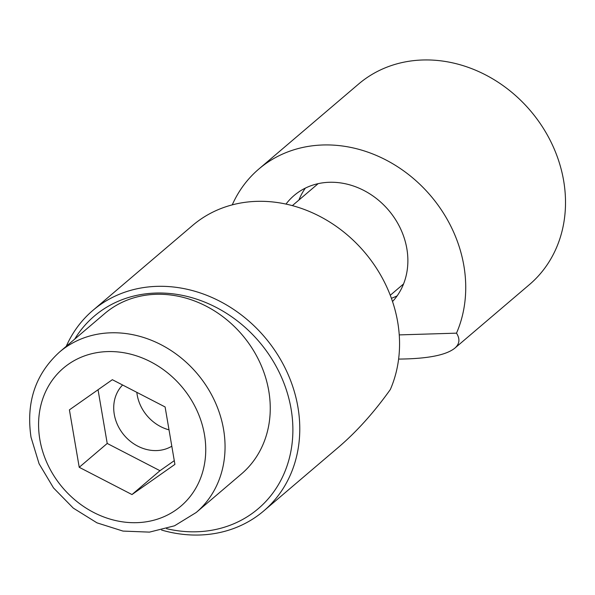 <?xml version="1.0" encoding="UTF-8"?>
<svg xmlns="http://www.w3.org/2000/svg" width="595" height="595" viewBox="0 0 595 595"><rect width="100%" height="100%" fill="white"/><g stroke="black" fill="none" stroke-linecap="round" stroke-linejoin="round"><path stroke-width="0.89" d="M66.261 346.312A131.726 113.489 49.6 0 1 92.872 310.404A131.726 113.489 49.6 0 1 157.043 286.351A131.726 113.489 49.6 0 1 297.909 407.047A131.726 113.489 49.6 0 1 263.711 510.956A131.726 113.489 49.6 0 1 199.548 535.009A131.726 113.489 49.6 0 1 161.572 530.056M263.711 510.956L338.354 447.373C356.725 431.658 374.047 412.38 390.327 389.524A131.726 113.489 49.6 0 0 397.691 322.051A131.726 113.489 49.6 0 0 314.852 213.917A131.726 113.489 49.6 0 0 192.646 225.408L92.872 310.404M166.57 528.687A126.46 108.952 -130.4 0 0 196.655 531.774A126.46 108.952 -130.4 0 0 291.089 408.921A126.46 108.952 -130.4 0 0 155.853 293.06A126.46 108.952 -130.4 0 0 74.71 339.113M399.245 334.896L456.506 333.155C460.195 338.994 459.623 344.007 454.796 348.187L529.438 284.596A131.726 113.489 -130.4 0 0 563.644 180.687A131.726 113.489 -130.4 0 0 422.77 59.991A131.726 113.489 -130.4 0 0 358.599 84.044L258.825 169.04A131.726 113.489 -130.4 0 0 232.251 204.873M456.506 333.155A131.726 113.489 -130.4 0 0 463.862 265.675A131.726 113.489 -130.4 0 0 381.031 157.541A131.726 113.489 -130.4 0 0 258.825 169.04M454.796 348.187C446.072 355.2 427.344 358.83 398.605 359.083M397.125 295.864A72.449 62.423 49.6 0 1 391.398 298.288M285.994 204.085A72.449 62.423 49.6 0 1 294.079 195.51A72.449 62.423 49.6 0 1 361.291 189.188A72.449 62.423 49.6 0 1 406.846 248.665A72.449 62.423 49.6 0 1 392.522 301.531M298.913 200.046A72.449 62.423 49.6 0 1 305.347 188.117M104.735 313.543A105.382 90.79 49.6 0 1 156.069 294.302A105.382 90.79 49.6 0 1 259.375 361.41A105.382 90.79 49.6 0 1 241.406 473.984L196.201 512.496A105.382 90.79 49.6 0 0 223.556 429.359A105.382 90.79 49.6 0 0 110.863 332.806A105.382 90.79 49.6 0 0 59.53 352.047L104.735 313.543M171.814 446.213A39.515 34.049 49.6 0 1 156.537 450.579A39.515 34.049 49.6 0 1 118.472 426.771A39.515 34.049 49.6 0 1 122.6 385.002M169.017 429.843A39.515 34.049 49.6 0 1 136.835 392.358M131.978 494.557L79.224 467.298L69.407 409.866L112.343 379.699L165.105 406.958L174.915 464.39L131.978 494.557L159.973 470.704L174.283 460.656M79.224 467.298L107.219 443.446L159.973 470.704M98.041 389.747L107.219 443.446M204.457 434.625A90.626 78.079 49.6 0 1 136.783 522.67A90.626 78.079 49.6 0 1 39.865 439.631A90.626 78.079 49.6 0 1 107.539 351.586A90.626 78.079 49.6 0 1 204.457 434.625M59.53 352.047C35.388 374.099 25.89 402.503 31.022 437.258L39.077 463.743L53.513 487.93L73.274 508.108L96.985 522.849L122.994 531.082L149.479 532.123L174.521 525.802L196.201 512.496M292.361 205.625L318.147 183.662M390.268 295.269L403.566 283.941"/></g></svg>
